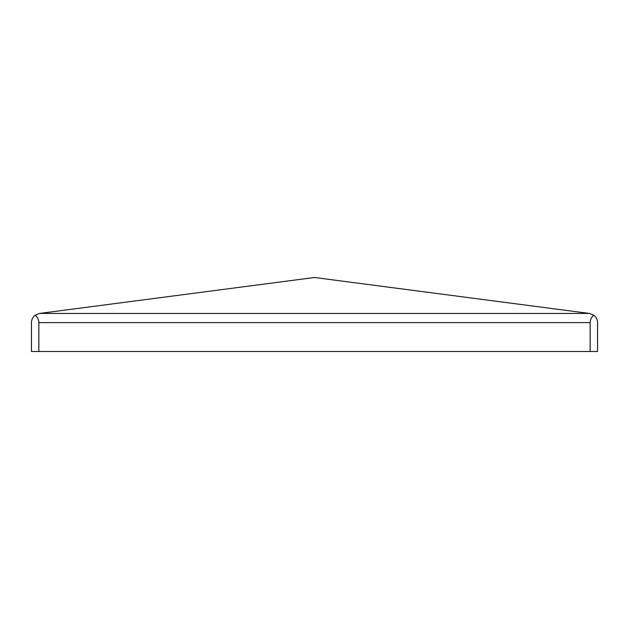 <?xml version="1.0" encoding="UTF-8"?>
<svg xmlns="http://www.w3.org/2000/svg" width="629" height="629" viewBox="0 0 629 629"><rect width="100%" height="100%" fill="white"/><g stroke="black" fill="none" stroke-linecap="round" stroke-linejoin="round"><path stroke-width="0.94" d="M35.153 315.223C37.536 317.11 38.77 319.571 38.849 322.622L38.849 351.501L597.55 351.501L597.55 322.622C597.471 319.571 596.237 317.11 593.847 315.223L589.499 313.446L314.5 277.499L39.501 313.446L35.153 315.223C32.763 317.11 31.529 319.571 31.45 322.622L31.45 351.501L38.849 351.501M593.847 315.223C591.464 317.11 590.23 319.571 590.151 322.622L590.151 351.501M38.849 322.622L590.151 322.622M39.501 313.446L589.499 313.446"/></g></svg>
